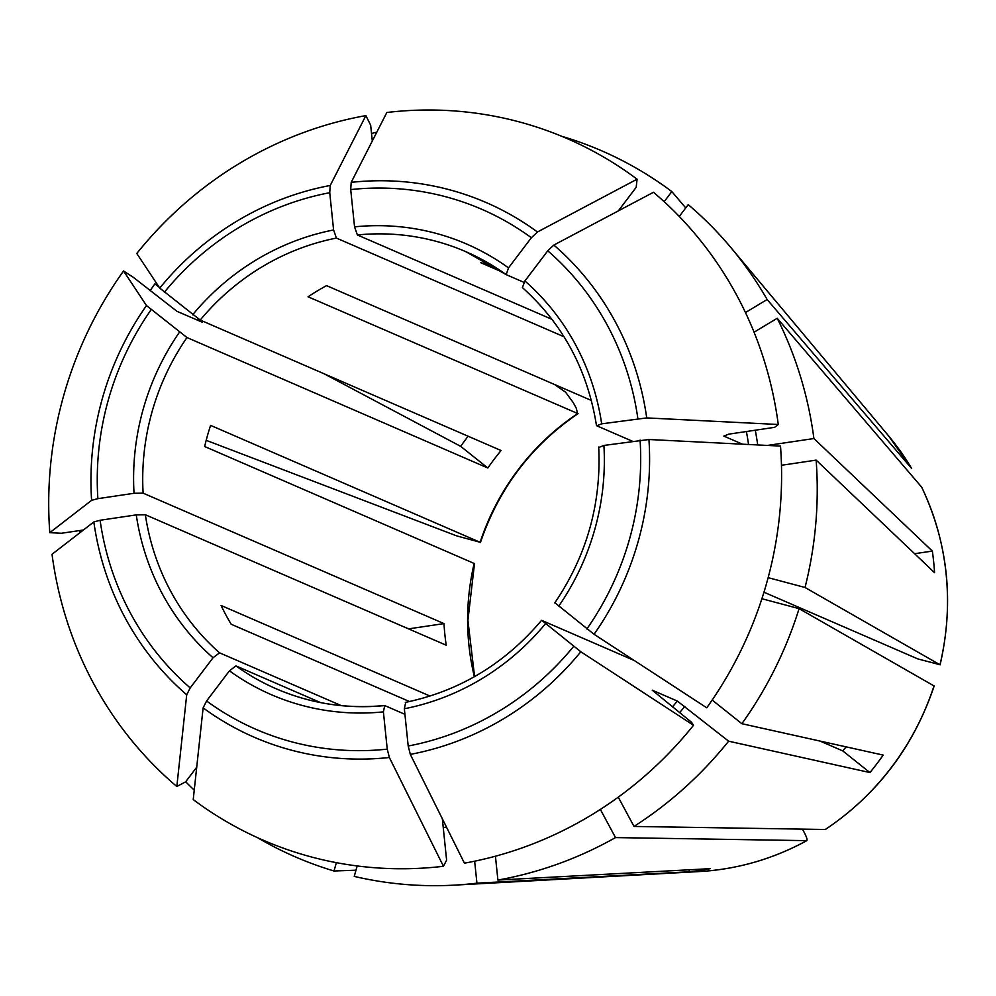 <?xml version="1.0" encoding="UTF-8"?>
<svg xmlns="http://www.w3.org/2000/svg" width="996" height="996" viewBox="0 0 996 996"><rect width="100%" height="100%" fill="white"/><g stroke="black" fill="none" stroke-linecap="round" stroke-linejoin="round"><path stroke-width="1.49" d="M409.481 701.545L231.159 624.231A238.231 226.441 113.4 0 1 221.075 605.468L430.035 696.067M206.184 440.332L456.678 535.885L480.134 542.247A238.231 226.441 113.4 0 1 577.593 413.651L576.311 408.298L573.285 402.658L565.579 392.187L554.56 384.506M480.421 542.422L210.604 425.379A238.231 226.441 113.4 0 0 204.653 446.519L474.457 563.574M555.158 602.991L594.064 634.29A1385086.69 107014.685 -142.8 0 0 706.762 707.807A382.315 363.391 113.4 0 0 780.503 446.084A1385086.753 219047.553 174.1 0 0 648.944 439.51L603.912 445.436L599.007 447.378M781.474 465.281L816.135 460.127A384.842 365.793 113.4 0 1 805.029 587.491L940.1 664.842C954.33 602.655 948.192 543.48 921.736 487.256L921.624 487.094A263.056 250.046 113.4 0 1 939.987 664.718L917.739 658.891L763.969 592.222M914.614 553.714L932.343 551.087A274.61 261.014 -66.6 0 1 934.572 572.688L816.135 460.127M578.004 413.651L308.063 296.783A238.231 226.441 113.4 0 1 326.564 285.64L591.35 400.454M693.515 725.275A382.315 363.391 113.4 0 1 464.422 863.171A1385086.678 370389.156 -98.4 0 1 410.315 754.383A291.417 276.988 -66.6 0 0 580.817 651.758A1385086.69 107014.685 -142.8 0 0 693.515 725.275L691.485 722.225L652.231 690.178L677.305 701.047L728.624 741.186L869.931 772.56L842.778 750.922A238.231 226.441 -66.6 0 0 846.09 746.851M580.817 651.758L541.911 620.458L634.24 660.497M820.094 741.086L842.778 750.922M405.31 702.404C459.318 691.199 504.735 663.846 541.563 620.359L541.911 620.458M869.931 772.56A274.61 261.014 -66.6 0 0 883.178 755.093L741.858 723.706A384.842 365.793 113.4 0 0 799.078 608.643L934.148 685.995M492.647 265.646A238.231 226.441 113.4 0 0 480.807 262.745L502.843 272.294M689.095 869.807L689.307 871.774A274.61 261.014 -66.6 0 0 710.26 868.661L497.9 880.053L495.435 856.211M410.315 754.383L408.198 746.016L404.351 708.754L405.696 702.454M767.132 299.51L911.539 468.332A263.056 250.046 113.4 0 0 888.469 435.75L730.89 247.581A384.842 365.793 113.4 0 1 767.132 299.51L745.469 312.545M196.71 767.206L185.63 781.848L176.827 786.504A1385086.69 416794.688 -51.4 0 1 186.713 694.785L190.199 687.9L213.044 657.758L219.556 652.828L341.255 705.604M805.029 587.491L768.14 577.655M176.827 786.504A382.315 363.391 113.4 0 1 52.029 554.274A1385086.753 219047.553 -5.9 0 1 93.836 521.941L100.098 520.261L136.265 514.882L145.354 514.745L446.22 645.209A238.231 226.441 -66.6 0 1 443.992 623.608L409.294 628.762A274.61 261.014 -66.6 0 0 409.319 629.211M806.835 840.649L615.503 837.586L600.364 809.412M806.81 840.674C772.983 859.062 737.214 869.346 699.516 871.55A263.056 250.046 113.4 0 0 806.611 840.711C807.632 840.263 806.872 837.561 804.307 832.581L802.49 829.207M194.245 790.152A384.842 365.793 113.4 0 1 185.679 781.773M257.466 837.648A384.842 365.793 113.4 0 0 334.021 871.002L355.983 870.205M778.274 424.495A1385086.678 219047.541 174.1 0 0 646.715 417.909A291.417 276.988 -66.6 0 0 553.838 245.066A1385086.765 416794.713 128.6 0 1 653.488 192.265A382.315 363.391 113.4 0 1 778.274 424.495L774.589 427.346L728.736 434.156L723.831 436.099L742.481 444.179M409.294 628.762L406.978 628.19M79.78 532.823A384.842 365.793 113.4 0 1 79.692 530.544M150.097 290.683A384.842 365.793 113.4 0 1 154.878 283.86L158.053 285.553M468.108 436.236A274.61 261.014 -66.6 0 0 460.687 446.357L324.173 373.824M728.624 741.186A384.842 365.793 113.4 0 1 634.004 826.443L618.267 797.149M371.52 133.476A384.842 365.793 113.4 0 1 376.812 132.157M474.656 861.191L476.935 883.166A384.842 365.793 113.4 0 1 454.45 885.133A384.842 365.793 113.4 0 1 354.24 876.393L357.178 865.947M442.336 818.774L446.606 860.108L443.457 866.283A1385086.753 370389.181 -98.4 0 1 389.361 757.495L387.245 749.129L383.398 711.866L384.742 705.566L404.924 714.319M443.457 866.283A382.315 363.391 113.4 0 1 193.224 799.576A1385086.69 416794.688 -51.4 0 1 203.122 707.857L206.595 700.972L229.441 670.831L235.952 665.901L320.525 702.578M685.746 207.927L671.827 191.581A384.842 365.793 113.4 0 0 562.715 136.577L562.69 136.689M679.272 216.456L688.224 204.653A384.842 365.793 113.4 0 1 730.89 247.581M932.343 551.087L813.906 438.539A384.842 365.793 113.4 0 0 777.216 318.272L921.624 487.094M83.44 529.997L61.416 533.258L49.8 532.673A1385086.753 219047.553 -5.9 0 1 91.607 500.341L97.869 498.66L134.037 493.281L143.125 493.157L443.992 623.608M202.362 322.243L176.939 311.312L133.501 277.461L123.554 270.962A1385086.628 107014.685 37.2 0 0 146.499 305.56L186.974 337.544L487.841 468.008A238.231 226.441 -66.6 0 1 501.088 450.528L200.208 320.065L159.734 288.093A1385086.765 107014.697 37.2 0 1 136.788 253.494A382.315 363.391 113.4 0 1 365.881 115.598A1385086.753 370389.181 81.6 0 0 330.236 185.468L329.738 192.701L333.598 229.964L336.424 238.081L564.035 336.773M634.004 826.443L825.373 829.494C877.551 794.31 913.793 746.49 934.148 686.032M646.715 417.909L601.671 423.835L596.766 425.778L632.36 441.203M618.317 210.891L636.207 187.285L637.079 179.193A382.315 363.391 113.4 0 0 386.846 112.486A1385086.753 370389.181 81.6 0 0 351.202 182.355L350.704 189.589L354.551 226.851L357.39 234.969L552.008 319.355M637.079 179.193A1385086.69 416794.688 128.6 0 0 537.442 231.993L531.354 237.745L508.508 267.887L506.167 274.635L523.946 282.341M365.881 115.598L370.661 125.21L372.292 140.996M460.687 446.357L487.841 468.008M159.236 287.334L154.878 283.86M553.838 245.066L547.75 250.818L524.904 280.959L522.39 287.583C562.902 323.949 587.603 369.939 596.48 425.541M49.8 532.673A382.315 363.391 113.4 0 1 123.554 270.962M664.158 201.69L671.827 191.581M767.443 445.436L813.906 438.539M777.216 318.272L754.072 332.203M712.165 700.039L741.858 723.706M799.078 608.643L761.903 598.733M615.503 837.586A384.842 365.793 113.4 0 1 497.9 880.053M334.021 871.002L336.374 862.661M505.956 274.473A238.231 226.441 -66.6 0 0 465.842 251.689L506.167 274.635M689.307 871.774L476.935 883.166M746.402 431.529A318.869 303.083 113.4 0 1 748.556 444.49M684.862 706.313A326.202 310.055 113.4 0 1 679.558 712.713M677.305 701.047A318.869 303.083 113.4 0 1 672.375 706.986M446.594 827.327A326.202 310.055 113.4 0 1 443.232 827.415M206.595 700.972A283.474 269.443 -66.6 0 0 387.245 749.129M229.441 670.831A245.564 233.413 -66.6 0 0 383.398 711.866M100.098 520.261A283.474 269.443 -66.6 0 0 190.199 687.9M136.265 514.882A245.564 233.413 -66.6 0 0 213.044 657.758M151.118 309.719A283.474 269.443 -66.6 0 0 97.869 498.66M179.405 332.278A245.564 233.413 -66.6 0 0 134.037 493.281M197.557 320.264A326.202 310.055 113.4 0 1 198.428 319.019M934.024 685.87A263.056 250.046 113.4 0 1 825.124 829.568M329.738 192.701A283.474 269.443 -66.6 0 0 164.352 292.251M333.598 229.964A245.564 233.413 -66.6 0 0 192.651 314.798M235.952 665.901A238.231 226.441 -66.6 0 0 276.29 688.834A238.231 226.441 -66.6 0 0 384.207 705.616M145.354 514.745A238.231 226.441 -66.6 0 0 219.556 652.828M474.382 676.72A238.231 226.441 113.4 0 1 470.249 655.629A238.231 226.441 113.4 0 1 474.183 563.387M186.974 337.544A238.231 226.441 -66.6 0 0 143.125 493.157M336.424 238.081A238.231 226.441 -66.6 0 0 200.208 320.065M465.842 251.689A238.231 226.441 -66.6 0 0 357.39 234.969M637.838 418.457A283.474 269.443 -66.6 0 0 547.75 250.818M601.671 423.835A245.564 233.413 -66.6 0 0 524.904 280.959M586.831 628.999A283.474 269.443 -66.6 0 0 640.079 440.058M558.532 606.44A245.564 233.413 -66.6 0 0 603.912 445.436M408.198 746.016A283.474 269.443 -66.6 0 0 573.584 646.466M404.351 708.754A245.564 233.413 -66.6 0 0 545.298 623.919M203.122 707.857A291.417 276.988 -66.6 0 0 389.361 757.495M93.836 521.941A291.417 276.988 -66.6 0 0 186.713 694.785M146.499 305.56A291.417 276.988 -66.6 0 0 91.607 500.341M330.236 185.468A291.417 276.988 -66.6 0 0 159.734 288.093M537.442 231.993A291.417 276.988 -66.6 0 0 351.202 182.355M594.064 634.29A291.417 276.988 -66.6 0 0 648.944 439.51M755.279 430.21A326.202 310.055 113.4 0 1 757.719 444.951M531.354 237.745A283.474 269.443 -66.6 0 0 350.704 189.589M508.508 267.887A245.564 233.413 -66.6 0 0 354.551 226.851M480.433 542.484C498.896 488.277 531.441 445.337 578.054 413.651M474.582 676.608L467.908 620.346L474.507 563.537M598.696 447.042C601.435 503.627 586.781 555.606 554.747 602.954M384.456 705.504C346.733 709.152 310.677 703.599 276.29 688.834M888.469 435.75L911.614 468.419M699.516 871.55L454.45 885.133"/></g></svg>
